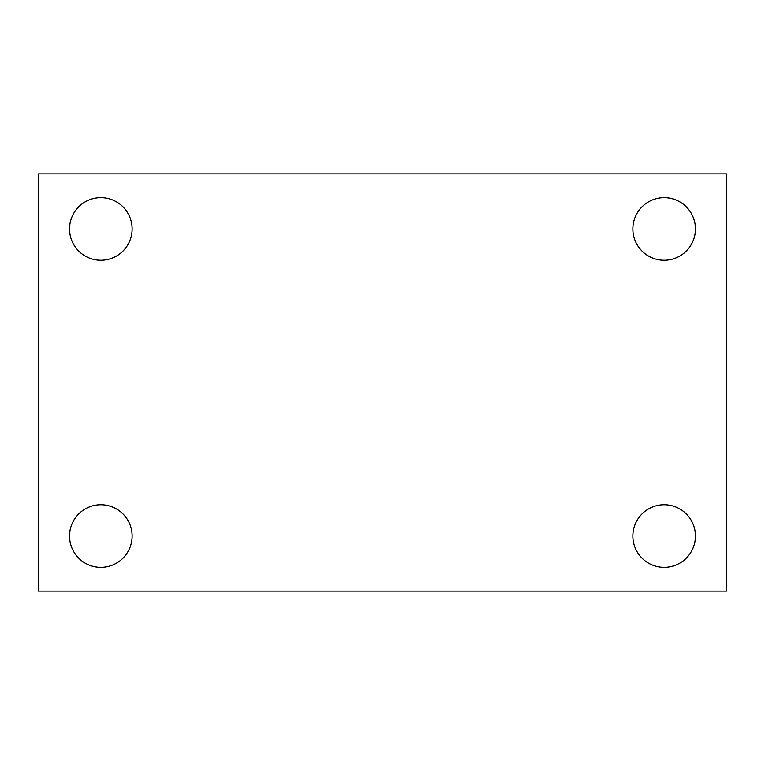<?xml version="1.0" encoding="UTF-8"?>
<svg xmlns="http://www.w3.org/2000/svg" width="765" height="765" viewBox="0 0 765 765"><rect width="100%" height="100%" fill="white"/><g stroke="black" fill="none" stroke-linecap="round" stroke-linejoin="round"><path stroke-width="1.15" d="M38.25 591.135L38.25 173.865L726.75 173.865L726.75 591.135L38.25 591.135M100.837 567.353A31.298 31.298 0 0 0 132.135 536.055A31.298 31.298 0 0 0 100.837 504.757A31.298 31.298 0 0 0 69.548 536.055A31.298 31.298 0 0 0 100.837 567.353M664.163 567.353A31.298 31.298 0 0 0 695.452 536.055A31.298 31.298 0 0 0 664.163 504.757A31.298 31.298 0 0 0 632.865 536.055A31.298 31.298 0 0 0 664.163 567.353M664.163 260.243A31.298 31.298 0 0 0 695.452 228.945A31.298 31.298 0 0 0 664.163 197.647A31.298 31.298 0 0 0 632.865 228.945A31.298 31.298 0 0 0 664.163 260.243M100.837 260.243A31.298 31.298 0 0 0 132.135 228.945A31.298 31.298 0 0 0 100.837 197.647A31.298 31.298 0 0 0 69.548 228.945A31.298 31.298 0 0 0 100.837 260.243"/></g></svg>
